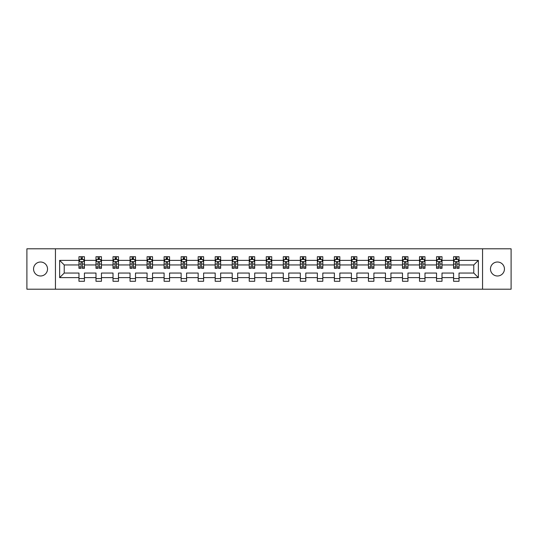 <?xml version="1.0" encoding="UTF-8"?>
<svg xmlns="http://www.w3.org/2000/svg" width="538" height="538" viewBox="0 0 538 538"><rect width="100%" height="100%" fill="white"/><g stroke="black" fill="none" stroke-linecap="round" stroke-linejoin="round"><path stroke-width="0.81" d="M497.455 262.013A6.987 6.987 0 0 0 490.468 269A6.987 6.987 0 0 0 497.455 275.987A6.987 6.987 0 0 0 504.442 269A6.987 6.987 0 0 0 497.455 262.013M40.545 262.013A6.987 6.987 0 0 0 33.558 269A6.987 6.987 0 0 0 40.545 275.987A6.987 6.987 0 0 0 47.532 269A6.987 6.987 0 0 0 40.545 262.013M482.559 248.805L26.9 248.805L26.9 289.195L511.1 289.195L511.1 248.805L482.559 248.805L482.559 289.195M459.035 277.621L459.035 273.042L473.77 273.042L478.356 277.621L459.035 277.621L459.035 281.28L453.574 281.28L453.574 277.621L442.007 277.621L442.007 281.28L436.547 281.28L436.547 277.621L424.98 277.621L424.98 281.28L419.519 281.28L419.519 277.621L407.952 277.621L407.952 281.28L402.491 281.28L402.491 277.621L390.924 277.621L390.924 281.28L385.464 281.28L385.464 277.621L373.897 277.621L373.897 281.28L368.436 281.28L368.436 277.621L356.869 277.621L356.869 281.28L351.408 281.28L351.408 277.621L339.841 277.621L339.841 281.28L334.38 281.28L334.38 277.621L322.813 277.621L322.813 281.28L317.353 281.28L317.353 277.621L305.786 277.621L305.786 281.28L300.325 281.28L300.325 277.621L288.758 277.621L288.758 281.28L283.297 281.28L283.297 277.621L271.73 277.621L271.73 281.28L266.27 281.28L266.27 277.621L254.703 277.621L254.703 281.28L249.242 281.28L249.242 277.621L237.675 277.621L237.675 281.28L232.214 281.28L232.214 277.621L220.647 277.621L220.647 281.28L215.187 281.28L215.187 277.621L203.62 277.621L203.62 281.28L198.159 281.28L198.159 277.621L186.592 277.621L186.592 281.28L181.131 281.28L181.131 277.621L169.564 277.621L169.564 281.28L164.103 281.28L164.103 277.621L152.536 277.621L152.536 281.28L147.076 281.28L147.076 277.621L135.509 277.621L135.509 281.28L130.048 281.28L130.048 277.621L118.481 277.621L118.481 281.28L113.02 281.28L113.02 277.621L101.453 277.621L101.453 281.28L95.993 281.28L95.993 277.621L84.426 277.621L84.426 281.28L78.965 281.28L78.965 277.621L59.644 277.621L59.644 260.379L78.965 260.379L78.965 256.72L84.426 256.72L84.426 260.379L95.993 260.379L95.993 256.72L101.453 256.72L101.453 260.379L113.02 260.379L113.02 256.72L118.481 256.72L118.481 260.379L130.048 260.379L130.048 256.72L135.509 256.72L135.509 260.379L147.076 260.379L147.076 256.72L152.536 256.72L152.536 260.379L164.103 260.379L164.103 256.72L169.564 256.72L169.564 260.379L181.131 260.379L181.131 256.72L186.592 256.72L186.592 260.379L198.159 260.379L198.159 256.72L203.62 256.72L203.62 260.379L215.187 260.379L215.187 256.72L220.647 256.72L220.647 260.379L232.214 260.379L232.214 256.72L237.675 256.72L237.675 260.379L249.242 260.379L249.242 256.72L254.703 256.72L254.703 260.379L266.27 260.379L266.27 256.72L271.73 256.72L271.73 260.379L283.297 260.379L283.297 256.72L288.758 256.72L288.758 260.379L300.325 260.379L300.325 256.72L305.786 256.72L305.786 260.379L317.353 260.379L317.353 256.72L322.813 256.72L322.813 260.379L334.38 260.379L334.38 256.72L339.841 256.72L339.841 260.379L351.408 260.379L351.408 256.72L356.869 256.72L356.869 260.379L368.436 260.379L368.436 256.72L373.897 256.72L373.897 260.379L385.464 260.379L385.464 256.72L390.924 256.72L390.924 260.379L402.491 260.379L402.491 256.72L407.952 256.72L407.952 260.379L419.519 260.379L419.519 256.72L424.98 256.72L424.98 260.379L436.547 260.379L436.547 256.72L442.007 256.72L442.007 260.379L453.574 260.379L453.574 256.72L459.035 256.72L459.035 260.379L478.356 260.379L478.356 277.621M55.441 289.195L55.441 248.805M453.574 260.379L453.574 264.958L442.007 264.958L442.007 260.379M442.007 277.621L442.007 273.042L453.574 273.042L453.574 277.621M436.547 260.379L436.547 264.958L424.98 264.958L424.98 260.379M424.98 277.621L424.98 273.042L436.547 273.042L436.547 277.621M419.519 260.379L419.519 264.958L407.952 264.958L407.952 260.379M407.952 277.621L407.952 273.042L419.519 273.042L419.519 277.621M402.491 260.379L402.491 264.958L390.924 264.958L390.924 260.379M390.924 277.621L390.924 273.042L402.491 273.042L402.491 277.621M385.464 260.379L385.464 264.958L373.897 264.958L373.897 260.379M373.897 277.621L373.897 273.042L385.464 273.042L385.464 277.621M368.436 260.379L368.436 264.958L356.869 264.958L356.869 260.379M356.869 277.621L356.869 273.042L368.436 273.042L368.436 277.621M351.408 260.379L351.408 264.958L339.841 264.958L339.841 260.379M339.841 277.621L339.841 273.042L351.408 273.042L351.408 277.621M334.38 260.379L334.38 264.958L322.813 264.958L322.813 260.379M322.813 277.621L322.813 273.042L334.38 273.042L334.38 277.621M317.353 260.379L317.353 264.958L305.786 264.958L305.786 260.379M305.786 277.621L305.786 273.042L317.353 273.042L317.353 277.621M300.325 260.379L300.325 264.958L288.758 264.958L288.758 260.379M288.758 277.621L288.758 273.042L300.325 273.042L300.325 277.621M283.297 260.379L283.297 264.958L271.73 264.958L271.73 260.379M271.73 277.621L271.73 273.042L283.297 273.042L283.297 277.621M266.27 260.379L266.27 264.958L254.703 264.958L254.703 260.379M254.703 277.621L254.703 273.042L266.27 273.042L266.27 277.621M249.242 260.379L249.242 264.958L237.675 264.958L237.675 260.379M237.675 277.621L237.675 273.042L249.242 273.042L249.242 277.621M232.214 260.379L232.214 264.958L220.647 264.958L220.647 260.379M220.647 277.621L220.647 273.042L232.214 273.042L232.214 277.621M215.187 260.379L215.187 264.958L203.62 264.958L203.62 260.379M203.62 277.621L203.62 273.042L215.187 273.042L215.187 277.621M198.159 260.379L198.159 264.958L186.592 264.958L186.592 260.379M186.592 277.621L186.592 273.042L198.159 273.042L198.159 277.621M181.131 260.379L181.131 264.958L169.564 264.958L169.564 260.379M169.564 277.621L169.564 273.042L181.131 273.042L181.131 277.621M164.103 260.379L164.103 264.958L152.536 264.958L152.536 260.379M152.536 277.621L152.536 273.042L164.103 273.042L164.103 277.621M147.076 260.379L147.076 264.958L135.509 264.958L135.509 260.379M135.509 277.621L135.509 273.042L147.076 273.042L147.076 277.621M130.048 260.379L130.048 264.958L118.481 264.958L118.481 260.379M118.481 277.621L118.481 273.042L130.048 273.042L130.048 277.621M113.02 260.379L113.02 264.958L101.453 264.958L101.453 260.379M101.453 277.621L101.453 273.042L113.02 273.042L113.02 277.621M95.993 260.379L95.993 264.958L84.426 264.958L84.426 260.379M84.426 277.621L84.426 273.042L95.993 273.042L95.993 277.621M78.965 260.379L78.965 264.958L64.23 264.958L64.23 273.042L78.965 273.042L78.965 277.621M59.644 260.379L64.23 264.958M473.77 273.042L473.77 264.958L459.035 264.958L459.035 260.379M455.652 259.45L456.964 259.45M438.625 259.45L439.929 259.45M421.597 259.45L422.902 259.45M404.569 259.45L405.874 259.45M387.542 259.45L388.846 259.45M370.514 259.45L371.819 259.45M353.486 259.45L354.791 259.45M336.458 259.45L337.763 259.45M319.431 259.45L320.735 259.45M302.403 259.45L303.708 259.45M285.375 259.45L286.68 259.45M268.348 259.45L269.652 259.45M251.32 259.45L252.625 259.45M234.292 259.45L235.597 259.45M217.265 259.45L218.569 259.45M200.237 259.45L201.542 259.45M183.209 259.45L184.514 259.45M166.181 259.45L167.486 259.45M149.154 259.45L150.458 259.45M132.126 259.45L133.431 259.45M115.098 259.45L116.403 259.45M98.071 259.45L99.375 259.45M81.036 259.45L82.348 259.45M78.965 278.549L84.426 278.549M95.993 278.549L101.453 278.549M113.02 278.549L118.481 278.549M130.048 278.549L135.509 278.549M147.076 278.549L152.536 278.549M164.103 278.549L169.564 278.549M181.131 278.549L186.592 278.549M198.159 278.549L203.62 278.549M215.187 278.549L220.647 278.549M232.214 278.549L237.675 278.549M249.242 278.549L254.703 278.549M266.27 278.549L271.73 278.549M283.297 278.549L288.758 278.549M300.325 278.549L305.786 278.549M317.353 278.549L322.813 278.549M334.38 278.549L339.841 278.549M351.408 278.549L356.869 278.549M368.436 278.549L373.897 278.549M385.464 278.549L390.924 278.549M402.491 278.549L407.952 278.549M419.519 278.549L424.98 278.549M436.547 278.549L442.007 278.549M453.574 278.549L459.035 278.549M64.23 273.042L59.644 277.621M478.356 260.379L473.77 264.958M82.348 258.139L81.036 258.139M79.994 259.632L78.965 259.632L78.965 256.72L81.036 256.72L81.036 259.504M78.965 266.976L78.965 268.348L81.036 268.348L81.036 266.976L78.965 266.976L78.965 264.958M84.426 264.958L84.426 268.348L82.348 268.348L82.348 262.504C81.91 261.663 81.48 261.663 81.036 262.504L81.036 266.976M83.397 259.632L84.426 259.632L84.426 256.72L82.348 256.72L82.348 259.504M84.426 261.69L83.329 259.504L80.054 259.504L78.965 261.69M99.375 258.139L98.071 258.139M97.022 259.632L95.993 259.632L95.993 256.72L98.071 256.72L98.071 259.504M95.993 266.976L95.993 268.348L98.071 268.348L98.071 266.976L95.993 266.976L95.993 264.958M101.453 264.958L101.453 268.348L99.375 268.348L99.375 262.504C98.938 261.663 98.508 261.663 98.071 262.504L98.071 266.976M100.424 259.632L101.453 259.632L101.453 256.72L99.375 256.72L99.375 259.504M101.453 261.69L100.357 259.504L97.082 259.504L95.993 261.69M116.403 258.139L115.098 258.139M114.049 259.632L113.02 259.632L113.02 256.72L115.098 256.72L115.098 259.504M113.02 266.976L113.02 268.348L115.098 268.348L115.098 266.976L113.02 266.976L113.02 264.958M118.481 264.958L118.481 268.348L116.403 268.348L116.403 262.504C115.966 261.663 115.535 261.663 115.098 262.504L115.098 266.976M117.452 259.632L118.481 259.632L118.481 256.72L116.403 256.72L116.403 259.504M118.481 261.69L117.385 259.504L114.11 259.504L113.02 261.69M133.431 258.139L132.126 258.139M131.077 259.632L130.048 259.632L130.048 256.72L132.126 256.72L132.126 259.504M130.048 266.976L130.048 268.348L132.126 268.348L132.126 266.976L130.048 266.976L130.048 264.958M135.509 264.958L135.509 268.348L133.431 268.348L133.431 262.504C132.994 261.663 132.563 261.663 132.126 262.504L132.126 266.976M134.48 259.632L135.509 259.632L135.509 256.72L133.431 256.72L133.431 259.504M135.509 261.69L134.413 259.504L131.137 259.504L130.048 261.69M150.458 258.139L149.154 258.139M148.105 259.632L147.076 259.632L147.076 256.72L149.154 256.72L149.154 259.504M147.076 266.976L147.076 268.348L149.154 268.348L149.154 266.976L147.076 266.976L147.076 264.958M152.536 264.958L152.536 268.348L150.458 268.348L150.458 262.504C150.021 261.663 149.591 261.663 149.154 262.504L149.154 266.976M151.508 259.632L152.536 259.632L152.536 256.72L150.458 256.72L150.458 259.504M152.536 261.69L151.44 259.504L148.165 259.504L147.076 261.69M167.486 258.139L166.181 258.139M165.132 259.632L164.103 259.632L164.103 256.72L166.181 256.72L166.181 259.504M164.103 266.976L164.103 268.348L166.181 268.348L166.181 266.976L164.103 266.976L164.103 264.958M169.564 264.958L169.564 268.348L167.486 268.348L167.486 262.504C167.049 261.663 166.619 261.663 166.181 262.504L166.181 266.976M168.535 259.632L169.564 259.632L169.564 256.72L167.486 256.72L167.486 259.504M169.564 261.69L168.468 259.504L165.193 259.504L164.103 261.69M184.514 258.139L183.209 258.139M182.16 259.632L181.131 259.632L181.131 256.72L183.209 256.72L183.209 259.504M181.131 266.976L181.131 268.348L183.209 268.348L183.209 266.976L181.131 266.976L181.131 264.958M186.592 264.958L186.592 268.348L184.514 268.348L184.514 262.504C184.077 261.663 183.646 261.663 183.209 262.504L183.209 266.976M185.563 259.632L186.592 259.632L186.592 256.72L184.514 256.72L184.514 259.504M186.592 261.69L185.496 259.504L182.221 259.504L181.131 261.69M201.542 258.139L200.237 258.139M199.188 259.632L198.159 259.632L198.159 256.72L200.237 256.72L200.237 259.504M198.159 266.976L198.159 268.348L200.237 268.348L200.237 266.976L198.159 266.976L198.159 264.958M203.62 264.958L203.62 268.348L201.542 268.348L201.542 262.504C201.111 261.663 200.674 261.663 200.237 262.504L200.237 266.976M202.591 259.632L203.62 259.632L203.62 256.72L201.542 256.72L201.542 259.504M203.62 261.69L202.523 259.504L199.248 259.504L198.159 261.69M218.569 258.139L217.265 258.139M216.215 259.632L215.187 259.632L215.187 256.72L217.265 256.72L217.265 259.504M215.187 266.976L215.187 268.348L217.265 268.348L217.265 266.976L215.187 266.976L215.187 264.958M220.647 264.958L220.647 268.348L218.569 268.348L218.569 262.504C218.139 261.663 217.702 261.663 217.265 262.504L217.265 266.976M219.618 259.632L220.647 259.632L220.647 256.72L218.569 256.72L218.569 259.504M220.647 261.69L219.551 259.504L216.283 259.504L215.187 261.69M235.597 258.139L234.292 258.139M233.243 259.632L232.214 259.632L232.214 256.72L234.292 256.72L234.292 259.504M232.214 266.976L232.214 268.348L234.292 268.348L234.292 266.976L232.214 266.976L232.214 264.958M237.675 264.958L237.675 268.348L235.597 268.348L235.597 262.504C235.167 261.663 234.729 261.663 234.292 262.504L234.292 266.976M236.646 259.632L237.675 259.632L237.675 256.72L235.597 256.72L235.597 259.504M237.675 261.69L236.579 259.504L233.31 259.504L232.214 261.69M252.625 258.139L251.32 258.139M250.271 259.632L249.242 259.632L249.242 256.72L251.32 256.72L251.32 259.504M249.242 266.976L249.242 268.348L251.32 268.348L251.32 266.976L249.242 266.976L249.242 264.958M254.703 264.958L254.703 268.348L252.625 268.348L252.625 262.504C252.194 261.663 251.757 261.663 251.32 262.504L251.32 266.976M253.674 259.632L254.703 259.632L254.703 256.72L252.625 256.72L252.625 259.504M254.703 261.69L253.606 259.504L250.338 259.504L249.242 261.69M269.652 258.139L268.348 258.139M267.299 259.632L266.27 259.632L266.27 256.72L268.348 256.72L268.348 259.504M266.27 266.976L266.27 268.348L268.348 268.348L268.348 266.976L266.27 266.976L266.27 264.958M271.73 264.958L271.73 268.348L269.652 268.348L269.652 262.504C269.222 261.663 268.785 261.663 268.348 262.504L268.348 266.976M270.701 259.632L271.73 259.632L271.73 256.72L269.652 256.72L269.652 259.504M271.73 261.69L270.634 259.504L267.366 259.504L266.27 261.69M286.68 258.139L285.375 258.139M284.326 259.632L283.297 259.632L283.297 256.72L285.375 256.72L285.375 259.504M283.297 266.976L283.297 268.348L285.375 268.348L285.375 266.976L283.297 266.976L283.297 264.958M288.758 264.958L288.758 268.348L286.68 268.348L286.68 262.504C286.25 261.663 285.812 261.663 285.375 262.504L285.375 266.976M287.729 259.632L288.758 259.632L288.758 256.72L286.68 256.72L286.68 259.504M288.758 261.69L287.662 259.504L284.394 259.504L283.297 261.69M303.708 258.139L302.403 258.139M301.354 259.632L300.325 259.632L300.325 256.72L302.403 256.72L302.403 259.504M300.325 266.976L300.325 268.348L302.403 268.348L302.403 266.976L300.325 266.976L300.325 264.958M305.786 264.958L305.786 268.348L303.708 268.348L303.708 262.504C303.277 261.663 302.84 261.663 302.403 262.504L302.403 266.976M304.757 259.632L305.786 259.632L305.786 256.72L303.708 256.72L303.708 259.504M305.786 261.69L304.69 259.504L301.421 259.504L300.325 261.69M320.735 258.139L319.431 258.139M318.382 259.632L317.353 259.632L317.353 256.72L319.431 256.72L319.431 259.504M317.353 266.976L317.353 268.348L319.431 268.348L319.431 266.976L317.353 266.976L317.353 264.958M322.813 264.958L322.813 268.348L320.735 268.348L320.735 262.504C320.305 261.663 319.868 261.663 319.431 262.504L319.431 266.976M321.785 259.632L322.813 259.632L322.813 256.72L320.735 256.72L320.735 259.504M322.813 261.69L321.717 259.504L318.449 259.504L317.353 261.69M337.763 258.139L336.458 258.139M335.409 259.632L334.38 259.632L334.38 256.72L336.458 256.72L336.458 259.504M334.38 266.976L334.38 268.348L336.458 268.348L336.458 266.976L334.38 266.976L334.38 264.958M339.841 264.958L339.841 268.348L337.763 268.348L337.763 262.504C337.333 261.663 336.896 261.663 336.458 262.504L336.458 266.976M338.812 259.632L339.841 259.632L339.841 256.72L337.763 256.72L337.763 259.504M339.841 261.69L338.752 259.504L335.477 259.504L334.38 261.69M354.791 258.139L353.486 258.139M352.437 259.632L351.408 259.632L351.408 256.72L353.486 256.72L353.486 259.504M351.408 266.976L351.408 268.348L353.486 268.348L353.486 266.976L351.408 266.976L351.408 264.958M356.869 264.958L356.869 268.348L354.791 268.348L354.791 262.504C354.36 261.663 353.923 261.663 353.486 262.504L353.486 266.976M355.84 259.632L356.869 259.632L356.869 256.72L354.791 256.72L354.791 259.504M356.869 261.69L355.779 259.504L352.504 259.504L351.408 261.69M371.819 258.139L370.514 258.139M369.465 259.632L368.436 259.632L368.436 256.72L370.514 256.72L370.514 259.504M368.436 266.976L368.436 268.348L370.514 268.348L370.514 266.976L368.436 266.976L368.436 264.958M373.897 264.958L373.897 268.348L371.819 268.348L371.819 262.504C371.388 261.663 370.951 261.663 370.514 262.504L370.514 266.976M372.868 259.632L373.897 259.632L373.897 256.72L371.819 256.72L371.819 259.504M373.897 261.69L372.807 259.504L369.532 259.504L368.436 261.69M388.846 258.139L387.542 258.139M386.492 259.632L385.464 259.632L385.464 256.72L387.542 256.72L387.542 259.504M385.464 266.976L385.464 268.348L387.542 268.348L387.542 266.976L385.464 266.976L385.464 264.958M390.924 264.958L390.924 268.348L388.846 268.348L388.846 262.504C388.416 261.663 387.979 261.663 387.542 262.504L387.542 266.976M389.895 259.632L390.924 259.632L390.924 256.72L388.846 256.72L388.846 259.504M390.924 261.69L389.835 259.504L386.56 259.504L385.464 261.69M405.874 258.139L404.569 258.139M403.52 259.632L402.491 259.632L402.491 256.72L404.569 256.72L404.569 259.504M402.491 266.976L402.491 268.348L404.569 268.348L404.569 266.976L402.491 266.976L402.491 264.958M407.952 264.958L407.952 268.348L405.874 268.348L405.874 262.504C405.444 261.663 405.006 261.663 404.569 262.504L404.569 266.976M406.923 259.632L407.952 259.632L407.952 256.72L405.874 256.72L405.874 259.504M407.952 261.69L406.863 259.504L403.587 259.504L402.491 261.69M422.902 258.139L421.597 258.139M420.548 259.632L419.519 259.632L419.519 256.72L421.597 256.72L421.597 259.504M419.519 266.976L419.519 268.348L421.597 268.348L421.597 266.976L419.519 266.976L419.519 264.958M424.98 264.958L424.98 268.348L422.902 268.348L422.902 262.504C422.471 261.663 422.034 261.663 421.597 262.504L421.597 266.976M423.951 259.632L424.98 259.632L424.98 256.72L422.902 256.72L422.902 259.504M424.98 261.69L423.89 259.504L420.615 259.504L419.519 261.69M439.929 258.139L438.625 258.139M437.576 259.632L436.547 259.632L436.547 256.72L438.625 256.72L438.625 259.504M436.547 266.976L436.547 268.348L438.625 268.348L438.625 266.976L436.547 266.976L436.547 264.958M442.007 264.958L442.007 268.348L439.929 268.348L439.929 262.504C439.499 261.663 439.062 261.663 438.625 262.504L438.625 266.976M440.978 259.632L442.007 259.632L442.007 256.72L439.929 256.72L439.929 259.504M442.007 261.69L440.918 259.504L437.643 259.504L436.547 261.69M456.964 258.139L455.652 258.139M454.603 259.632L453.574 259.632L453.574 256.72L455.652 256.72L455.652 259.504M453.574 266.976L453.574 268.348L455.652 268.348L455.652 266.976L453.574 266.976L453.574 264.958M459.035 264.958L459.035 268.348L456.964 268.348L456.964 262.504C456.527 261.663 456.09 261.663 455.652 262.504L455.652 266.976M458.006 259.632L459.035 259.632L459.035 256.72L456.964 256.72L456.964 259.504M459.035 261.69L457.946 259.504L454.671 259.504L453.574 261.69M84.399 261.629L78.992 261.629M84.426 266.976L82.348 266.976M81.036 264.05L78.965 264.05M84.426 264.05L82.348 264.05M82.348 258.832L81.036 258.832M101.426 261.629L96.02 261.629M101.453 266.976L99.375 266.976M98.071 264.05L95.993 264.05M101.453 264.05L99.375 264.05M99.375 258.832L98.071 258.832M118.454 261.629L113.047 261.629M118.481 266.976L116.403 266.976M115.098 264.05L113.02 264.05M118.481 264.05L116.403 264.05M116.403 258.832L115.098 258.832M135.482 261.629L130.075 261.629M135.509 266.976L133.431 266.976M132.126 264.05L130.048 264.05M135.509 264.05L133.431 264.05M133.431 258.832L132.126 258.832M152.51 261.629L147.103 261.629M152.536 266.976L150.458 266.976M149.154 264.05L147.076 264.05M152.536 264.05L150.458 264.05M150.458 258.832L149.154 258.832M169.537 261.629L164.13 261.629M169.564 266.976L167.486 266.976M166.181 264.05L164.103 264.05M169.564 264.05L167.486 264.05M167.486 258.832L166.181 258.832M186.565 261.629L181.158 261.629M186.592 266.976L184.514 266.976M183.209 264.05L181.131 264.05M186.592 264.05L184.514 264.05M184.514 258.832L183.209 258.832M203.593 261.629L198.186 261.629M203.62 266.976L201.542 266.976M200.237 264.05L198.159 264.05M203.62 264.05L201.542 264.05M201.542 258.832L200.237 258.832M220.62 261.629L215.213 261.629M220.647 266.976L218.569 266.976M217.265 264.05L215.187 264.05M220.647 264.05L218.569 264.05M218.569 258.832L217.265 258.832M237.648 261.629L232.241 261.629M237.675 266.976L235.597 266.976M234.292 264.05L232.214 264.05M237.675 264.05L235.597 264.05M235.597 258.832L234.292 258.832M254.676 261.629L249.269 261.629M254.703 266.976L252.625 266.976M251.32 264.05L249.242 264.05M254.703 264.05L252.625 264.05M252.625 258.832L251.32 258.832M271.703 261.629L266.297 261.629M271.73 266.976L269.652 266.976M268.348 264.05L266.27 264.05M271.73 264.05L269.652 264.05M269.652 258.832L268.348 258.832M288.731 261.629L283.324 261.629M288.758 266.976L286.68 266.976M285.375 264.05L283.297 264.05M288.758 264.05L286.68 264.05M286.68 258.832L285.375 258.832M305.759 261.629L300.352 261.629M305.786 266.976L303.708 266.976M302.403 264.05L300.325 264.05M305.786 264.05L303.708 264.05M303.708 258.832L302.403 258.832M322.787 261.629L317.38 261.629M322.813 266.976L320.735 266.976M319.431 264.05L317.353 264.05M322.813 264.05L320.735 264.05M320.735 258.832L319.431 258.832M339.814 261.629L334.407 261.629M339.841 266.976L337.763 266.976M336.458 264.05L334.38 264.05M339.841 264.05L337.763 264.05M337.763 258.832L336.458 258.832M356.842 261.629L351.435 261.629M356.869 266.976L354.791 266.976M353.486 264.05L351.408 264.05M356.869 264.05L354.791 264.05M354.791 258.832L353.486 258.832M373.87 261.629L368.463 261.629M373.897 266.976L371.819 266.976M370.514 264.05L368.436 264.05M373.897 264.05L371.819 264.05M371.819 258.832L370.514 258.832M390.897 261.629L385.49 261.629M390.924 266.976L388.846 266.976M387.542 264.05L385.464 264.05M390.924 264.05L388.846 264.05M388.846 258.832L387.542 258.832M407.925 261.629L402.518 261.629M407.952 266.976L405.874 266.976M404.569 264.05L402.491 264.05M407.952 264.05L405.874 264.05M405.874 258.832L404.569 258.832M424.953 261.629L419.546 261.629M424.98 266.976L422.902 266.976M421.597 264.05L419.519 264.05M424.98 264.05L422.902 264.05M422.902 258.832L421.597 258.832M441.98 261.629L436.574 261.629M442.007 266.976L439.929 266.976M438.625 264.05L436.547 264.05M442.007 264.05L439.929 264.05M439.929 258.832L438.625 258.832M459.008 261.629L453.601 261.629M459.035 266.976L456.964 266.976M455.652 264.05L453.574 264.05M459.035 264.05L456.964 264.05M456.964 258.832L455.652 258.832"/></g></svg>
